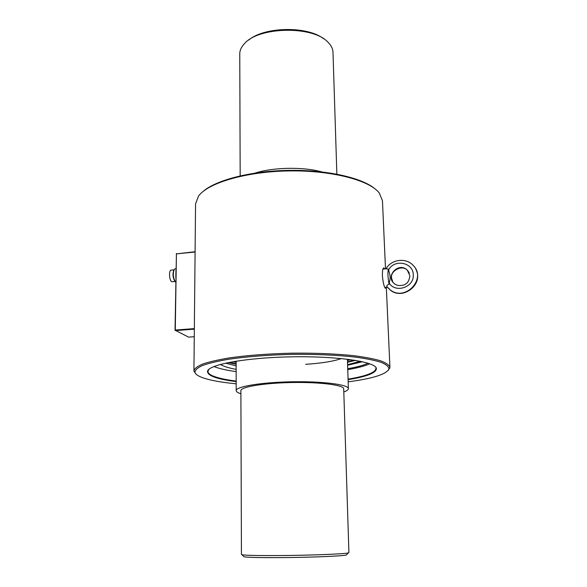 <?xml version="1.0" encoding="UTF-8"?>
<svg xmlns="http://www.w3.org/2000/svg" width="587" height="587" viewBox="0 0 587 587"><rect width="100%" height="100%" fill="white"/><g stroke="black" fill="none" stroke-linecap="round" stroke-linejoin="round"><path stroke-width="0.88" d="M175.873 274.555L175.909 272.265M175.829 277.746L175.939 270.13M175.836 277.108L175.939 270.497M173.921 269.881L171.463 270.115C168.535 269.213 169.159 281.459 172.057 281.775L172.571 281.731M175.242 281.687L174.691 281.129C172.644 276.925 172.446 273.102 174.09 269.668M175.755 282.186L175.153 281.577C172.923 276.976 172.71 272.808 174.508 269.081L175.961 268.655M195.706 373.728L193.937 370.72L195.559 203.909L198.538 196.051C207.996 182.939 245.799 171.639 288.496 170.927C331.193 170.149 369.34 180.121 379.217 192.896L382.445 200.644L385.505 268.897M202.911 191.604C215.737 180.143 250.488 171.037 288.437 170.377C326.379 169.694 361.438 177.567 374.66 188.574M193.937 370.72C194.598 368.46 197.592 366.2 202.926 363.947C209.603 361.746 218.415 359.736 229.348 357.909C247.553 355.326 268.332 353.748 291.702 353.183C315.08 352.934 335.896 353.785 354.166 355.737C365.151 357.175 374.007 358.877 380.75 360.844C386.143 362.913 389.203 365.063 389.929 367.301L388.264 370.353M384.566 268.934L383.964 267.988C382.878 267.848 382.35 270.402 382.379 275.641C383.054 282.53 384.045 286.75 385.351 288.298L385.938 287.256M236.179 381.616C216.845 379.158 207.299 375.709 207.534 371.255C208.627 364.578 246.232 357.586 291.761 356.823C337.29 355.993 375.078 361.673 376.355 368.306C376.729 372.745 367.308 376.524 348.091 379.65M236.179 383.817C220.463 382.298 208.855 380.105 201.356 377.214C197.592 375.709 195.456 374.088 194.957 372.356C195.023 370.074 197.54 367.785 202.5 365.488C208.891 363.236 217.542 361.166 228.46 359.281C246.767 356.61 267.855 354.974 291.724 354.387C315.601 354.144 336.725 355.04 355.098 357.072C366.061 358.569 374.77 360.337 381.227 362.37C386.246 364.49 388.829 366.692 388.961 368.966C386.437 374.264 372.84 378.556 348.164 381.851M385.16 288.1L385.417 287.329M383.832 268.963L383.384 268.171M369.788 363.801C364.776 366.039 357.432 367.983 347.761 369.649M236.157 371.608C226.428 370.287 219.024 368.592 213.939 366.53M236.179 381.088C225.892 379.789 218.217 378.109 213.147 376.04C209.698 374.601 207.959 373.053 207.923 371.395L208.877 369.355M376.355 368.306L375.871 367.866L375.974 368.467C375.306 372.635 366.002 376.186 348.069 379.129M220.404 364.41C223.486 366.339 228.732 367.998 236.15 369.384M347.724 368.709C356.72 367.146 363.507 365.319 368.093 363.221M225.489 363.162L236.143 365.884M347.614 365.239L362.524 361.739M347.592 364.674L360.323 361.262M347.511 362.282L355.473 360.367M228.123 362.597L236.143 364.233M347.497 361.856L353.902 360.117M229.686 362.296L236.143 363.815M347.453 360.55L350.498 359.611M233.068 361.673L236.143 362.502M347.453 360.506L350.402 359.604M233.156 361.658L236.143 362.458M347.445 360.183L349.126 359.427M234.426 361.445L236.135 362.135M408.992 272.427L407.334 270.24C401.875 264.546 390.744 269.888 391.492 277.798L392.791 281.965M387.185 287.036L390.546 290.301C403.585 300.705 424.35 282.875 415.581 268.721M387.178 287.028L386.84 286.544C386.562 285.686 387.31 284.908 389.078 284.203C387.853 277.651 387.618 272.595 388.389 269.029L385.989 268.846M413.16 265.449L413.101 265.339C427.065 278.487 405.353 301.894 390.282 289.934L386.884 286.617M382.966 269.015L386.011 268.875M389.078 284.203L390.135 278.443L389.981 275.171L388.389 269.029M390.135 278.443L389.981 275.171M392.299 281.063L391.544 277.937C389.929 271.693 401.508 264.04 407.334 270.24L409.887 275.802C409.242 280.241 407.804 282.978 405.558 284.013C405.191 284.893 398.279 287.058 394.515 283.763C384.588 276.477 398.72 261.376 407.268 270.13L409.286 273.072M194.341 329.153L175.447 330.584L175.029 330.173L176.43 253.863L175.278 330.055L194.348 328.603M195.089 252.014L176.43 253.863L195.097 251.728M175.029 330.173L188.566 337.121L194.268 336.703M176.606 253.562L176.188 254.024M348.913 552.646L348.304 552.925C344.863 553.981 310.743 555.339 280.234 555.551C258.83 555.676 246.107 555.419 242.064 554.781L241.433 554.517L240.89 390.649C240.465 386.921 263.989 382.988 292.194 382.519C320.399 381.998 344.019 385.109 343.703 388.851L348.913 552.646M248.741 40.033C264.348 26.635 307.456 25.872 323.525 38.713M240.171 175.858L239.76 53.894C239.767 50.313 241.374 46.85 244.581 43.511C258.977 26.606 312.878 25.659 327.825 42.059C331.141 45.28 332.866 48.684 332.99 52.272L336.865 174.156M346.814 554.561L346.411 555.001C343.021 556.08 310.185 557.437 280.843 557.621C260.239 557.723 247.971 557.452 244.023 556.792L243.598 556.359M240.897 393.738C237.808 392.791 236.238 391.764 236.194 390.649C235.717 386.598 261.332 382.291 292.179 381.777C323.026 381.212 348.751 384.624 348.392 388.689C348.377 389.805 346.851 390.883 343.799 391.94M255.162 173.07C273.571 167.207 303.178 166.686 321.786 171.896M305.68 364.307C321.559 363.265 333.467 361.343 341.407 358.547M389.196 283.198C395.785 293.595 414.539 287.006 413.255 274.657C413.189 262.264 394.148 258.757 388.594 269.969M172.057 281.775L175.08 281.503M174.691 281.129L175.153 281.577M386.327 287.204L389.929 367.301M383.531 268.024L383.964 267.988M375.951 367.939L375.929 367.477M207.923 370.874L207.93 370.419M388.961 368.966L389.856 368.012M194.957 372.356L194.026 371.432M208.011 370.793L207.534 371.255M386.84 286.544L390.546 290.301C402.887 300.17 422.911 284.93 416.44 270.57M387.222 287.087L384.771 287.417M386.004 268.824C391.199 259.322 405.903 257.348 413.101 265.339M346.411 555.001L348.304 552.925M244.023 556.792L242.064 554.781M236.135 361.166L236.194 390.649M347.409 359.215L348.392 388.689"/></g></svg>
